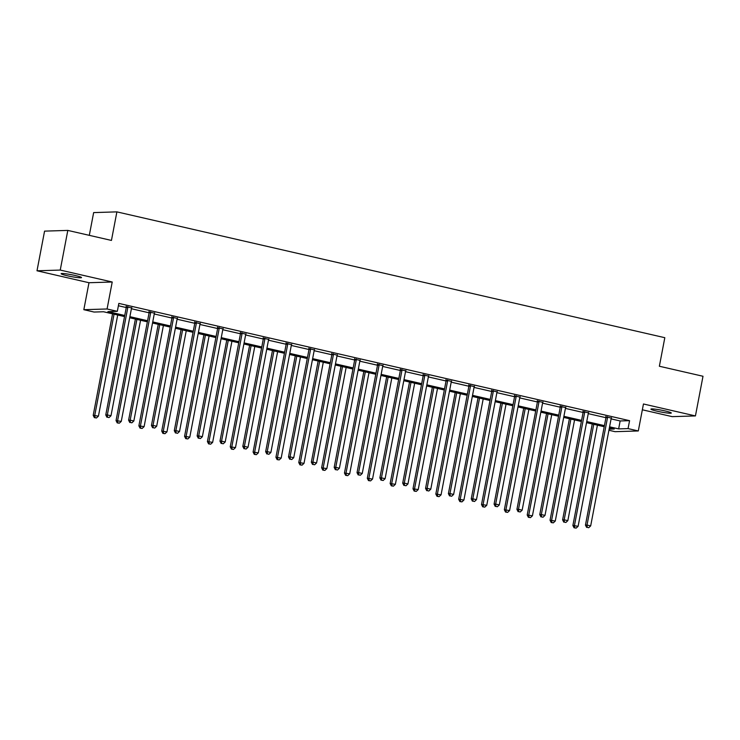 <?xml version="1.0" encoding="UTF-8"?>
<svg xmlns="http://www.w3.org/2000/svg" width="740" height="740" viewBox="0 0 740 740"><rect width="100%" height="100%" fill="white"/><g stroke="black" fill="none" stroke-linecap="round" stroke-linejoin="round"><path stroke-width="1.11" d="M67.294 275.761A10.379 0.944 -169.2 0 0 81.511 277.583A10.379 0.944 -169.2 0 0 75.341 275.521A10.379 0.944 -169.2 0 0 61.124 273.698A10.379 0.944 -169.2 0 0 67.294 275.761M657.101 411.2A10.379 0.944 -169.2 0 0 671.31 413.013A10.379 0.944 -169.2 0 0 665.14 410.95A10.379 0.944 -169.2 0 0 650.923 409.128A10.379 0.944 -169.2 0 0 657.101 411.2M124.524 316.581L103.508 311.753L94.082 312.049L83.833 309.69L107.078 308.978L117.327 311.327L107.901 311.623L124.736 315.481M88.985 282.726L112.221 282.005L60.245 270.072L67.812 230.408L44.567 231.13L37 270.785L88.985 282.726L83.833 309.69M89.309 235.348L93.647 212.593L116.892 211.871L664.816 337.69L659.368 366.245L703 376.262L695.434 415.926L643.458 403.985L638.305 430.957L615.07 431.679L608.928 430.264M642.348 409.793L672.188 416.639L695.434 415.926M60.245 270.072L37 270.785M611.092 418.886L620.148 420.958L629.574 420.671L118.844 303.4L117.327 311.327M118.391 305.75L126.253 307.553A1.619 1.499 88.2 0 0 126.253 306.933L126.142 306.258M131.406 308.737L149.092 312.798A1.619 1.499 88.2 0 0 149.101 312.188L148.99 311.503M154.253 313.982L171.939 318.043A1.619 1.499 88.2 0 0 171.939 317.432L171.828 316.748M177.091 319.227L194.777 323.288A1.619 1.499 88.2 0 0 194.787 322.677L194.676 321.993M199.929 324.471L217.615 328.532A1.619 1.499 88.2 0 0 217.625 327.922L217.514 327.237M222.777 329.716L240.463 333.777A1.619 1.499 88.2 0 0 240.472 333.167L240.352 332.482M245.615 334.961L263.301 339.022A1.619 1.499 88.2 0 0 263.311 338.411L263.2 337.727M268.463 340.206L286.149 344.267A1.619 1.499 88.2 0 0 286.158 343.656L286.038 342.971M291.301 345.45L308.987 349.511A1.619 1.499 88.2 0 0 308.996 348.901L308.885 348.216M314.149 350.695L331.835 354.756A1.619 1.499 88.2 0 0 331.835 354.146L331.724 353.461M336.987 355.94L354.673 360.001A1.619 1.499 88.2 0 0 354.682 359.39L354.571 358.715M359.834 361.185L377.52 365.246M382.673 366.43L400.358 370.49A1.619 1.499 88.2 0 0 400.368 369.88L400.248 369.204M405.511 371.674L423.197 375.735A1.619 1.499 88.2 0 0 423.206 375.125L423.095 374.449M428.358 376.919L446.044 380.98M451.197 382.164L468.882 386.225A1.619 1.499 88.2 0 0 468.892 385.614L468.781 384.939M474.044 387.409L491.73 391.479A1.619 1.499 88.2 0 0 491.73 390.859L491.619 390.184M496.882 392.663L514.568 396.723A1.619 1.499 88.2 0 0 514.577 396.104L514.466 395.428M519.73 397.907L537.416 401.968A1.619 1.499 88.2 0 0 537.416 401.348L537.305 400.673M542.568 403.152L560.254 407.213A1.619 1.499 88.2 0 0 560.263 406.593L560.152 405.918M565.406 408.397L583.092 412.457A1.619 1.499 88.2 0 0 583.101 411.838L582.99 411.163M588.254 413.642L605.94 417.702A1.619 1.499 88.2 0 0 605.949 417.082L605.829 416.407M611.305 418.072L605.903 416.833M588.466 412.828L583.065 411.588M565.619 407.583L560.217 406.343M542.781 402.338L537.379 401.099M519.942 397.093L514.531 395.854M497.095 391.849L491.693 390.609M474.257 386.604L468.846 385.364M451.409 381.359L446.007 380.12M428.571 376.114L423.169 374.875M405.724 370.87L400.322 369.63M382.885 365.625L377.483 364.385M360.047 360.38L354.636 359.141M337.2 355.135L331.798 353.887M314.361 349.891L308.95 348.642M291.514 344.646L286.112 343.397M268.675 339.401L263.274 338.152M245.828 334.156L240.426 332.907M222.99 328.902L217.588 327.663M200.142 323.657L194.74 322.418M177.304 318.413L171.902 317.173M154.466 313.168L149.054 311.929M131.618 307.923L126.216 306.684M112.221 282.005L107.078 308.978M629.574 420.671L628.057 428.599L638.305 430.957M67.812 230.408L111.444 240.426L116.892 211.871M609.131 429.191L614.237 429.034L609.371 427.914M604.219 426.73L586.533 422.67M581.372 421.486L563.686 417.425M558.534 416.241L540.848 412.18M535.686 410.996L518 406.935M512.848 405.751L495.162 401.69M490.01 400.507L472.314 396.446M467.162 395.262L449.476 391.201M444.324 390.017L426.638 385.956M421.476 384.772L403.79 380.712M398.638 379.528L380.952 375.467M375.791 374.283L358.105 370.213M352.952 369.029L335.266 364.968M330.105 363.784L312.419 359.723M307.267 358.539L289.581 354.479M284.428 353.295L266.742 349.234M261.581 348.05L243.895 343.989M238.743 342.805L221.056 338.744M215.895 337.56L198.209 333.5M193.057 332.315L175.371 328.255M170.209 327.071L152.523 323.01M147.371 321.826L129.685 317.765M609.584 426.814L618.64 428.895L628.057 428.599M129.898 316.664L147.584 320.735M152.736 321.918L170.422 325.979M175.574 327.163L193.26 331.224M198.422 332.408L216.108 336.469M221.26 337.653L238.946 341.714M244.107 342.897L261.793 346.958M266.946 348.142L284.632 352.203M289.793 353.387L307.479 357.448M312.632 358.632L330.318 362.693M335.47 363.877L353.165 367.937M358.317 369.121L376.003 373.182M381.156 374.366L398.842 378.427M404.003 379.611L421.689 383.671M426.841 384.856L444.527 388.916M449.689 390.1L467.375 394.161M472.527 395.345L490.213 399.406M495.375 400.59L513.061 404.651M518.213 405.835L535.899 409.895M541.051 411.079L558.737 415.14M563.899 416.324L581.585 420.385M586.737 421.569L604.423 425.63M620.148 420.958L618.64 428.895M607.512 417.656L605.94 417.702L585.451 525.104L587.024 525.058L607.512 417.656A1.619 1.499 88.2 0 0 607.512 417.036L607.475 416.786M587.255 527.38L588.716 527.722L587.255 527.38L587.024 525.058L590.677 525.89L611.166 418.489A1.619 1.499 88.2 0 1 611.388 417.924L611.518 417.712M585.451 525.104L586.626 527.407M588.716 527.722L590.677 525.89M592.25 423.983L572.89 525.493L578.116 526.288L597.411 425.167M593.748 424.325L574.462 525.446L574.693 527.768L574.064 527.796L576.155 528.11L574.693 527.768M578.116 526.288L576.155 528.11M574.064 527.796L572.89 525.493M584.665 412.411L583.092 412.457L562.613 519.859L564.176 519.813L584.665 412.411A1.619 1.499 88.2 0 0 584.674 411.792L584.628 411.542M564.416 522.135L565.878 522.477L564.416 522.135L564.176 519.813L567.839 520.646L588.328 413.244A1.619 1.499 88.2 0 1 588.55 412.68L588.679 412.467M562.613 519.859L563.788 522.153M565.878 522.477L567.839 520.646M561.827 407.167L560.254 407.213L539.765 514.615L541.338 514.568L561.827 407.167A1.619 1.499 88.2 0 0 561.836 406.547L561.79 406.297M541.569 516.89L543.03 517.232L541.569 516.89L541.338 514.568L545.001 515.401L565.49 407.999A1.619 1.499 88.2 0 1 565.702 407.435L565.832 407.222M539.765 514.615L540.94 516.909M543.03 517.232L545.001 515.401M569.412 418.738L550.042 520.248L555.278 521.034L574.564 419.922M570.901 419.081L551.615 520.202L551.846 522.523L551.217 522.551L553.317 522.865L551.846 522.523M555.278 521.034L553.317 522.865M551.217 522.551L550.042 520.248M546.564 413.493L527.204 515.003L532.43 515.789L551.726 414.678M548.062 413.836L528.776 514.957L529.008 517.279L528.379 517.297L530.469 517.621L529.008 517.279M532.43 515.789L530.469 517.621M528.379 517.297L527.204 515.003M538.979 401.922L537.416 401.968L516.927 509.37L518.49 509.324L538.979 401.922A1.619 1.499 88.2 0 0 538.988 401.302L538.951 401.052M518.731 511.645L520.192 511.988L518.731 511.645L518.49 509.324L522.153 510.156L542.642 402.754A1.619 1.499 88.2 0 1 542.864 402.19L542.994 401.977M516.927 509.37L518.102 511.664M520.192 511.988L522.153 510.156M516.141 396.668L514.568 396.723L494.079 504.125L495.652 504.07L516.141 396.668A1.619 1.499 88.2 0 0 516.15 396.057L516.104 395.808M495.883 506.401L497.354 506.743L495.883 506.401L495.652 504.07L499.315 504.911L519.804 397.51A1.619 1.499 88.2 0 1 520.016 396.945L520.146 396.733M494.079 504.125L495.254 506.419M497.354 506.743L499.315 504.911M493.293 391.423L491.73 391.479L471.241 498.88L472.814 498.825L493.293 391.423A1.619 1.499 88.2 0 0 493.303 390.812L493.266 390.554M473.045 501.156L474.507 501.498L473.045 501.156L472.814 498.825L476.468 499.666L496.956 392.265A1.619 1.499 88.2 0 1 497.178 391.7L497.308 391.488M471.241 498.88L472.416 501.174M474.507 501.498L476.468 499.666M523.726 408.249L504.356 509.758L509.592 510.545L528.878 409.433M525.224 408.591L505.929 509.712L506.16 512.034L505.54 512.052L507.631 512.376L506.16 512.034M509.592 510.545L507.631 512.376M505.54 512.052L504.356 509.758M500.878 403.004L481.518 504.513L486.754 505.3L506.04 404.188M502.377 403.346L483.091 504.467L483.322 506.789L482.693 506.808L484.783 507.131L483.322 506.789M486.754 505.3L484.783 507.131M482.693 506.808L481.518 504.513M478.04 397.759L458.68 499.269L463.906 500.055L483.192 398.943M479.538 398.101L460.243 499.213L460.483 501.544L459.855 501.563L461.945 501.887L460.483 501.544M463.906 500.055L461.945 501.887M459.855 501.563L458.68 499.269M455.202 392.514L435.832 494.024L441.068 494.81L460.354 393.699M456.691 392.857L437.405 493.969L437.636 496.299L437.007 496.318L439.098 496.642L437.636 496.299M441.068 494.81L439.098 496.642M437.007 496.318L435.832 494.024M432.354 387.27L412.994 488.779L418.22 489.566L437.516 388.454M433.853 387.612L414.557 488.724L414.798 491.055L414.169 491.073L416.259 491.397L414.798 491.055M418.22 489.566L416.259 491.397M414.169 491.073L412.994 488.779M409.516 382.025L390.147 483.535L395.382 484.321L414.668 383.209M411.005 382.367L391.719 483.479L391.95 485.81L391.321 485.829L393.421 486.152L391.95 485.81M395.382 484.321L393.421 486.152M391.321 485.829L390.147 483.535M386.668 376.78L367.308 478.29L372.535 479.076L391.83 377.964M388.167 377.123L368.881 478.234L369.112 480.565L368.483 480.584L370.574 480.898L369.112 480.565M372.535 479.076L370.574 480.898M368.483 480.584L367.308 478.29M363.83 371.536L344.461 473.045L349.696 473.831L368.983 372.72M365.32 371.878L346.033 472.99L346.264 475.321L345.636 475.339L347.735 475.654L346.264 475.321M349.696 473.831L347.735 475.654M345.636 475.339L344.461 473.045M340.983 366.282L321.623 467.8L326.849 468.587L346.144 367.466M342.481 366.633L323.195 467.745L323.426 470.076L322.797 470.094L324.888 470.409L323.426 470.076M326.849 468.587L324.888 470.409M322.797 470.094L321.623 467.8M318.144 361.037L298.775 462.546L304.011 463.342L323.297 362.221M319.643 361.388L300.348 462.5L300.588 464.831L299.959 464.85L302.05 465.164L300.588 464.831M304.011 463.342L302.05 465.164M299.959 464.85L298.775 462.546M295.297 355.792L275.937 457.302L281.172 458.097L300.459 356.976M296.796 356.144L277.509 457.255L277.74 459.586L277.111 459.605L279.202 459.919L277.74 459.586M281.172 458.097L279.202 459.919M277.111 459.605L275.937 457.302M272.459 350.547L253.099 452.057L258.325 452.852L277.611 351.731M273.957 350.899L254.662 452.011L254.902 454.342L254.273 454.36L256.364 454.675L254.902 454.342M258.325 452.852L256.364 454.675M254.273 454.36L253.099 452.057M249.621 345.303L230.251 446.812L235.487 447.608L254.773 346.486M251.11 345.645L231.824 446.766L232.055 449.097L231.426 449.115L233.526 449.43L232.055 449.097M235.487 447.608L233.526 449.43M231.426 449.115L230.251 446.812M226.773 340.058L207.413 441.567L212.639 442.363L231.935 341.242M228.272 340.4L208.985 441.521L209.217 443.852L208.588 443.871L210.678 444.185L209.217 443.852M212.639 442.363L210.678 444.185M208.588 443.871L207.413 441.567M203.935 334.813L184.565 436.322L189.801 437.118L209.087 335.997M205.424 335.155L186.138 436.276L186.369 438.607L185.74 438.626L187.84 438.94L186.369 438.607M189.801 437.118L187.84 438.94M185.74 438.626L184.565 436.322M181.087 329.568L161.727 431.078L166.953 431.873L186.249 330.752M182.586 329.911L163.299 431.032L163.531 433.363L162.902 433.381L164.992 433.696L163.531 433.363M166.953 431.873L164.992 433.696M162.902 433.381L161.727 431.078M158.249 324.324L138.88 425.833L144.115 426.629L163.401 325.507M159.748 324.666L140.452 425.787L140.683 428.118L140.064 428.136L142.154 428.451L140.683 428.118M144.115 426.629L142.154 428.451M140.064 428.136L138.88 425.833M135.401 319.079L116.041 420.588L121.267 421.384L140.563 320.263M136.9 319.421L117.614 420.542L117.845 422.873L117.216 422.892L119.306 423.206L117.845 422.873M121.267 421.384L119.306 423.206M117.216 422.892L116.041 420.588M470.455 386.178L468.882 386.234L448.394 493.635L449.966 493.58L470.455 386.178A1.619 1.499 88.2 0 0 470.464 385.568L470.418 385.309M450.197 495.911L451.668 496.253L450.197 495.911L449.966 493.58L453.629 494.422L474.118 387.02A1.619 1.499 88.2 0 1 474.331 386.456L474.47 386.243M448.394 493.635L449.569 495.93M451.668 496.253L453.629 494.422M447.617 380.934L446.044 380.989L425.555 488.391L427.128 488.335L447.617 380.934A1.619 1.499 88.2 0 0 447.617 380.323L447.58 380.064M427.359 490.666L428.821 491.009L427.359 490.666L427.128 488.335L430.782 489.177L451.271 381.775A1.619 1.499 88.2 0 1 451.493 381.211L451.622 380.998M446.044 380.989A1.619 1.499 88.2 0 0 446.054 380.369L445.933 379.694M425.555 488.391L426.73 490.685M428.821 491.009L430.782 489.177M424.769 375.689L423.197 375.744L402.708 483.146L404.281 483.091L424.769 375.689A1.619 1.499 88.2 0 0 424.779 375.078L424.732 374.819M404.512 485.421L405.983 485.755L404.512 485.421L404.281 483.091L407.944 483.932L428.432 376.531A1.619 1.499 88.2 0 1 428.654 375.966L428.784 375.754M402.708 483.146L403.892 485.44M405.983 485.755L407.944 483.932M401.931 370.444L400.358 370.5L379.87 477.901L381.442 477.846L401.931 370.444A1.619 1.499 88.2 0 0 401.931 369.834L401.894 369.575M381.674 480.177L383.135 480.51L381.674 480.177L381.442 477.846L385.105 478.688L405.585 371.286A1.619 1.499 88.2 0 1 405.807 370.721L405.936 370.509M379.87 477.901L381.045 480.195M383.135 480.51L385.105 478.688M379.084 365.199L377.511 365.255L357.032 472.657L358.595 472.601L379.084 365.199A1.619 1.499 88.2 0 0 379.093 364.589L379.046 364.33M358.835 474.932L360.297 475.265L358.835 474.932L358.595 472.601L362.258 473.443L382.746 366.041A1.619 1.499 88.2 0 1 382.969 365.477L383.098 365.264M377.511 365.255A1.619 1.499 88.2 0 0 377.52 364.635L377.409 363.96M357.032 472.657L358.206 474.951M360.297 475.265L362.258 473.443M356.245 359.954L354.673 360.001L334.184 467.403L335.757 467.356L356.245 359.954A1.619 1.499 88.2 0 0 356.255 359.344L356.208 359.085M335.988 469.687L337.449 470.02L335.988 469.687L335.757 467.356L339.42 468.198L359.908 360.796A1.619 1.499 88.2 0 1 360.121 360.232L360.25 360.019M334.184 467.403L335.359 469.706M337.449 470.02L339.42 468.198M333.398 354.71L331.835 354.756L311.346 462.158L312.909 462.112L333.398 354.71A1.619 1.499 88.2 0 0 333.407 354.099L333.37 353.84M313.15 464.443L314.611 464.776L313.15 464.443L312.909 462.112L316.572 462.953L337.061 355.552A1.619 1.499 88.2 0 1 337.283 354.987L337.412 354.775M311.346 462.158L312.521 464.461M314.611 464.776L316.572 462.953M310.56 349.465L308.987 349.511L288.498 456.913L290.071 456.867L310.56 349.465A1.619 1.499 88.2 0 0 310.569 348.855L310.522 348.596M290.302 459.198L291.773 459.531L290.302 459.198L290.071 456.867L293.734 457.709L314.223 350.307A1.619 1.499 88.2 0 1 314.435 349.743L314.565 349.53M288.498 456.913L289.673 459.216M291.773 459.531L293.734 457.709M287.721 344.22L286.149 344.267L265.66 451.668L267.233 451.622L287.721 344.22A1.619 1.499 88.2 0 0 287.721 343.601L287.684 343.351M267.464 453.953L268.925 454.286L267.464 453.953L267.233 451.622L270.886 452.464L291.375 345.062A1.619 1.499 88.2 0 1 291.597 344.498L291.726 344.285M265.66 451.668L266.835 453.971M268.925 454.286L270.886 452.464M264.874 338.976L263.301 339.022L242.812 446.424L244.385 446.377L264.874 338.976A1.619 1.499 88.2 0 0 264.883 338.356L264.837 338.106M244.616 448.708L246.087 449.041L244.616 448.708L244.385 446.377L248.048 447.219L268.537 339.817A1.619 1.499 88.2 0 1 268.75 339.253L268.888 339.04M242.812 446.424L243.987 448.727M246.087 449.041L248.048 447.219M242.036 333.731L240.463 333.777L219.974 441.179L221.547 441.132L242.036 333.731A1.619 1.499 88.2 0 0 242.036 333.111L241.999 332.861M221.778 443.464L223.24 443.796L221.778 443.464L221.547 441.132L225.201 441.974L245.689 334.572A1.619 1.499 88.2 0 1 245.911 334.008L246.041 333.796M219.974 441.179L221.149 443.482M223.24 443.796L225.201 441.974M219.188 328.486L217.615 328.532L197.127 435.934L198.699 435.888L219.188 328.486A1.619 1.499 88.2 0 0 219.197 327.866L219.151 327.617M198.94 438.219L200.401 438.552L198.94 438.219L198.699 435.888L202.362 436.73L222.851 329.328A1.619 1.499 88.2 0 1 223.073 328.754L223.203 328.542M197.127 435.934L198.311 438.237M200.401 438.552L202.362 436.73M196.35 323.241L194.777 323.288L174.288 430.689L175.861 430.643L196.35 323.241A1.619 1.499 88.2 0 0 196.359 322.621L196.313 322.372M176.092 432.974L177.554 433.307L176.092 432.974L175.861 430.643L179.524 431.485L200.004 324.083A1.619 1.499 88.2 0 1 200.226 323.51L200.355 323.297M174.288 430.689L175.463 432.993M177.554 433.307L179.524 431.485M173.502 317.996L171.939 318.043L151.45 425.445L153.013 425.398L173.502 317.996A1.619 1.499 88.2 0 0 173.512 317.377L173.475 317.127M153.254 427.729L154.715 428.062L153.254 427.729L153.013 425.398L156.677 426.24L177.165 318.838A1.619 1.499 88.2 0 1 177.387 318.265L177.517 318.052M151.45 425.445L152.625 427.748M154.715 428.062L156.677 426.24M150.664 312.752L149.092 312.798L128.603 420.2L130.175 420.154L150.664 312.752A1.619 1.499 88.2 0 0 150.673 312.132L150.627 311.882M130.406 422.485L131.877 422.818L130.406 422.485L130.175 420.154L133.838 420.995L154.327 313.594A1.619 1.499 88.2 0 1 154.54 313.02L154.669 312.807M128.603 420.2L129.778 422.503M131.877 422.818L133.838 420.995M127.817 307.507L126.253 307.553L105.765 414.955L107.337 414.909L127.817 307.507A1.619 1.499 88.2 0 0 127.826 306.887L127.789 306.637M107.568 417.24L109.03 417.573L107.568 417.24L107.337 414.909L110.991 415.75L131.48 308.349A1.619 1.499 88.2 0 1 131.702 307.775L131.831 307.562M105.765 414.955L106.939 417.258M109.03 417.573L110.991 415.75M112.563 313.834L93.203 415.344L98.429 416.139L117.716 315.018M114.062 314.176L94.766 415.297L95.007 417.628L94.378 417.647L96.468 417.961L95.007 417.628M98.429 416.139L96.468 417.961M94.378 417.647L93.203 415.344M607.512 417.036L605.949 417.082M584.674 411.792L583.101 411.838M561.836 406.547L560.263 406.593M538.988 401.302L537.416 401.348M516.15 396.057L514.577 396.104M493.303 390.812L491.73 390.859M470.464 385.568L468.892 385.614M447.617 380.323L446.054 380.369M424.779 375.078L423.206 375.125M401.931 369.834L400.368 369.88M379.093 364.589L377.52 364.635M356.255 359.344L354.682 359.39M333.407 354.099L331.835 354.146M310.569 348.855L308.996 348.901M287.721 343.601L286.158 343.656M264.883 338.356L263.311 338.411M242.036 333.111L240.472 333.167M219.197 327.866L217.625 327.922M196.359 322.621L194.787 322.677M173.512 317.377L171.939 317.432M150.673 312.132L149.101 312.188M127.826 306.887L126.253 306.933"/></g></svg>

